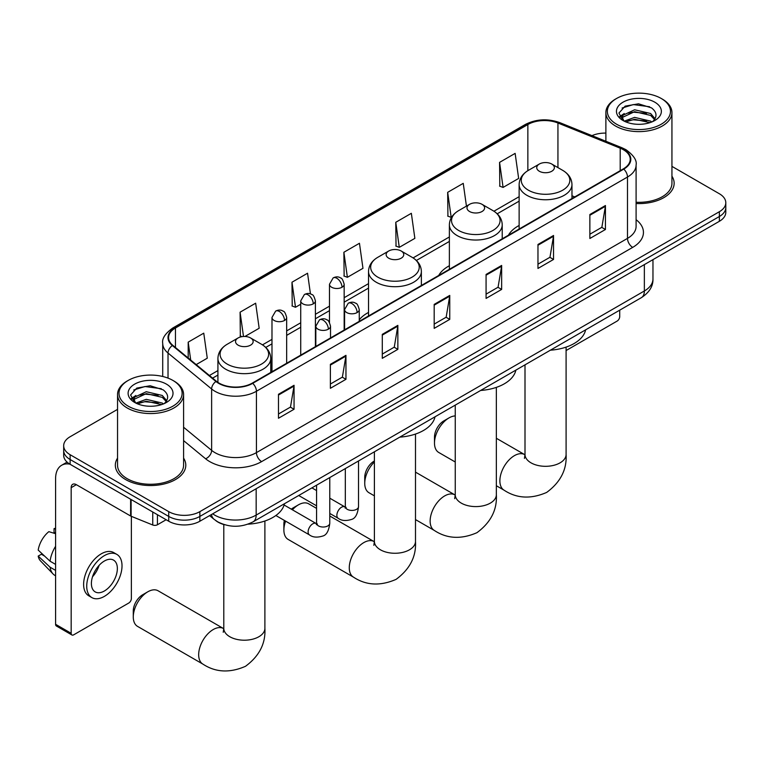 <?xml version="1.0" encoding="UTF-8"?>
<svg xmlns="http://www.w3.org/2000/svg" width="764" height="764" viewBox="0 0 764 764"><rect width="100%" height="100%" fill="white"/><g stroke="black" fill="none" stroke-linecap="round" stroke-linejoin="round"><path stroke-width="1.15" d="M368.525 312.438A38.897 22.462 0 0 0 359.261 319.81M449.375 265.738A38.897 22.462 0 0 0 438.698 275.479M519.128 225.475A38.897 22.462 0 0 0 508.442 235.207M224.654 524.753A22.022 12.711 180 0 1 215.763 520.59M117.541 409.37L70.126 436.741A22.022 12.711 0 0 0 63.679 445.727L63.679 455.315A22.022 12.711 0 0 0 70.126 464.302L168.729 521.229A22.022 12.711 0 0 0 199.862 521.229L719.354 221.312A22.022 12.711 0 0 0 725.8 212.325L725.8 207.531A22.022 12.711 0 0 1 719.354 216.518A22.022 12.711 0 0 0 725.8 207.531L725.8 202.737A22.022 12.711 0 0 0 719.354 193.75L671.938 166.371M63.679 445.727A22.022 12.711 0 0 0 70.126 454.714L168.729 511.641A22.022 12.711 0 0 0 199.862 511.641L199.862 516.435L719.354 216.518L199.862 516.435A22.022 12.711 0 0 1 168.729 516.435A22.022 12.711 0 0 0 199.862 516.435L199.862 521.229M70.126 454.714L70.126 459.508L168.729 516.435L70.126 459.508A22.022 12.711 0 0 1 63.679 450.521A22.022 12.711 0 0 0 70.126 459.508L70.126 464.302M117.541 458.123A35.23 20.341 0 0 0 115.335 465.2A35.23 20.341 0 0 0 125.649 479.582A35.23 20.341 0 0 0 164.05 483.994A35.23 20.341 0 0 0 185.795 465.2A35.23 20.341 0 0 0 183.589 458.123A35.23 20.341 0 0 1 185.795 465.2A35.23 20.341 0 0 1 164.05 483.994A35.23 20.341 0 0 1 125.649 479.582A35.23 20.341 0 0 1 115.335 465.2A35.23 20.341 0 0 1 117.541 458.123M623.338 149.696A23.483 13.561 180 0 1 630.224 159.284A23.483 13.561 180 0 1 623.338 168.873L252.282 383.108A23.483 13.561 180 0 1 216.432 381.293L172.836 345.347A23.483 13.561 180 0 1 168.586 337.564A23.483 13.561 180 0 1 175.462 327.985L527.857 124.532A23.483 13.561 180 0 1 557.94 123.004L620.206 148.178A23.483 13.561 180 0 1 623.338 149.696M623.758 149.457A24.076 13.895 0 0 0 620.54 147.901L558.274 122.727A24.076 13.895 0 0 0 527.446 124.284L175.052 327.737A24.076 13.895 0 0 0 172.358 345.538L215.954 381.494A24.076 13.895 0 0 0 252.693 383.347L623.758 169.111A24.076 13.895 0 0 0 623.758 149.457M278.488 394.281L278.488 418.252L294.054 409.265L294.054 385.295L278.488 394.281M278.488 414.002L290.482 407.078L293.997 386.087A5.873 3.39 -120 0 0 294.054 385.295M290.377 407.136L294.054 409.265M330.382 364.323L330.382 388.293L345.958 379.307L345.958 355.336L330.382 364.323M330.382 384.034L342.377 377.12L345.891 356.129A5.873 3.39 -120 0 0 345.958 355.336M342.272 377.177L345.958 379.307M382.286 334.355L382.286 358.326L397.853 349.339L397.853 325.368L382.286 334.355M382.286 354.076L394.272 347.152L397.786 326.171A5.873 3.39 -120 0 0 397.853 325.368M394.167 347.209L397.853 349.339M589.865 214.512L589.865 238.483L605.441 229.496L605.441 205.526L589.865 214.512M589.865 234.223L601.86 227.3L605.374 206.318A5.873 3.39 -120 0 0 605.441 205.526M601.755 227.366L605.441 229.496M537.971 244.47L537.971 268.441L553.537 259.454L553.537 235.484L537.971 244.47M537.971 264.191L549.965 257.267L553.48 236.277A5.873 3.39 -120 0 0 553.537 235.484M549.86 257.325L553.537 259.454M486.076 274.438L486.076 298.409L501.642 289.413L501.642 265.442L486.076 274.438M486.076 294.15L498.071 287.226L501.585 266.244A5.873 3.39 -120 0 0 501.642 265.442M497.966 287.293L501.642 289.413M434.181 304.397L434.181 328.367L449.748 319.381L449.748 295.41L434.181 304.397M434.181 324.117L446.166 317.194L449.681 296.203A5.873 3.39 -120 0 0 449.748 295.41M446.061 317.251L449.748 319.381M636.097 203.53A35.23 20.341 0 0 0 674.144 183.255A35.23 20.341 0 0 0 671.938 176.178A35.23 20.341 0 0 1 674.144 183.255A35.23 20.341 0 0 1 636.097 203.53M199.862 511.641L719.354 211.723A22.022 12.711 0 0 0 725.8 202.737M605.881 133.098A22.022 12.711 0 0 0 591.966 135.639M244.91 336.475L259.168 328.243L255.653 303.203L240.087 312.189L240.335 336.017M196.195 364.6L207.273 358.201L203.759 333.161L188.192 342.148L188.192 358.001M395.771 222.295L399.286 247.345L414.862 238.358L411.347 213.309L395.771 222.295L396.029 246.123M466.441 206.127L463.242 183.35L447.675 192.337L447.924 216.164M499.57 162.379L503.084 187.419L518.651 178.432L515.137 153.383L499.57 162.379L499.818 186.196M310.451 293.92L307.548 273.235L291.982 282.222L292.23 306.049M343.876 252.263L347.391 277.303L362.967 268.317L359.452 243.277L343.876 252.263L344.134 276.091M347.391 277.303L343.876 275.995M399.286 247.345L395.771 246.027M447.675 192.337L451.19 217.387L451.648 217.119M451.19 217.387L447.675 216.069M503.084 187.419L499.57 186.11M291.982 282.222L295.496 307.271L300.729 304.244M295.496 307.271L291.982 305.953M242.026 336.647L240.087 335.921M240.087 312.189L243.496 336.485M188.192 342.148L190.704 360.083M566.095 350.542L617.111 321.09A3.667 2.12 120 0 0 619.709 316.592L619.709 310.174M616.596 124.236A31.563 18.221 0 0 0 661.223 124.236A31.563 18.221 0 0 0 661.223 98.47A31.563 18.221 0 0 0 661.223 98.46L662.264 99.062A33.024 19.071 0 0 1 671.938 112.547A33.024 19.071 0 0 1 651.549 130.167A33.024 19.071 0 0 1 615.555 126.031A33.024 19.071 0 0 1 605.881 112.547A33.024 19.071 0 0 1 615.555 99.062L616.596 98.47A31.563 18.221 0 0 0 616.596 124.236M636.097 202.259A33.024 19.071 0 0 0 671.938 183.255L671.938 112.547M624.226 121.161L634.617 117.389L650.641 121.132L651.778 121.973M625.802 121.877L634.617 119.289L650.002 122.622M623.94 121.018L622.326 117.446L622.889 115.278L634.617 109.777L650.641 113.521L655.044 118.726M622.374 119.967L622.326 117.446M622.431 118.401L622.889 117.178L634.617 111.678L650.641 115.421L654.538 119.518M652.475 121.686A16.588 9.579 0 0 0 653.182 121.056C657.412 116.443 656.859 112.05 651.511 107.886L638.532 103.808L625.153 106.139L618.936 113.034L622.966 120.406M654.796 102.185A22.462 12.969 0 0 0 623.08 102.156A22.462 12.969 0 0 0 622.937 120.464A22.462 12.969 0 0 0 623.032 120.521A22.462 12.969 0 0 0 654.891 120.464A22.462 12.969 0 0 0 654.796 102.185M654.595 120.626L656.209 119.528M662.264 99.062L661.223 98.47A31.563 18.221 0 0 0 616.596 98.47M622.077 108.039L633.308 104.582L649.658 106.759M619.91 117.293L622.975 115.125M628.037 113.148L633.308 112.193L646.535 113.33M628.037 120.76L633.308 119.805L646.535 120.941M619.566 116.682L624.245 113.54M434.487 443.063L434.487 437.075A13.208 7.63 -60 0 1 443.836 420.897L449.022 417.898A20.552 11.861 120 0 0 434.487 443.063A20.552 11.861 120 0 0 438.746 452.469L455.248 462M539.317 171.241A8.805 5.081 0 0 0 551.78 171.241A8.805 5.081 0 0 0 551.78 164.05L562.715 170.362A24.276 14.01 0 0 1 562.715 190.188A24.276 14.01 0 0 1 528.382 190.188A24.276 14.01 0 0 1 528.382 170.362C522.414 173.915 519.319 178.633 519.128 184.516A26.425 15.251 0 0 0 526.864 195.297A26.425 15.251 0 0 0 555.657 198.602A26.425 15.251 0 0 0 571.969 184.516C571.778 178.633 568.693 173.915 562.715 170.362L551.78 164.05A8.805 5.081 0 0 0 539.317 164.05A8.805 5.081 0 0 0 539.317 171.241M550.405 350.189A40.368 23.302 0 0 0 585.625 329.847M455.248 415.922A20.552 11.861 120 0 0 449.022 417.898L443.836 420.897M374.398 461.953A20.552 11.861 120 0 0 364.743 483.335L364.743 477.347A13.208 7.63 -60 0 1 374.083 461.16L374.083 461.16M364.743 483.335A20.552 11.861 120 0 0 368.993 492.742L374.398 495.855M469.573 211.513A8.805 5.081 0 0 0 482.027 211.513A8.805 5.081 0 0 0 482.027 204.322L492.961 210.635A24.276 14.01 0 0 1 492.961 230.451A24.276 14.01 0 0 1 458.639 230.451A24.276 14.01 0 0 1 458.639 210.635C452.66 214.187 449.576 218.905 449.375 224.778A26.425 15.251 0 0 0 457.12 235.57A26.425 15.251 0 0 0 485.914 238.874A26.425 15.251 0 0 0 502.225 224.778C502.024 218.905 498.94 214.187 492.961 210.635L482.027 204.322A8.805 5.081 0 0 0 469.573 204.322A8.805 5.081 0 0 0 469.573 211.513M480.651 390.452A40.368 23.302 0 0 0 515.872 370.12M285.593 521.134A20.552 11.861 120 0 0 283.883 530.015L283.883 524.028A13.208 7.63 -60 0 1 284.351 520.408M291.313 509.177A13.208 7.63 -60 0 1 293.223 507.84L298.418 504.851A20.552 11.861 120 0 0 292.411 509.817M283.883 530.015A20.552 11.861 120 0 0 288.143 539.422L353.531 577.173A20.552 11.861 -60 0 1 350.38 560.709A20.552 11.861 -60 0 1 363.807 542.602A20.552 11.861 -60 0 1 374.083 541.581L374.389 541.762M388.714 258.194A8.805 5.081 0 0 0 401.176 258.194A8.805 5.081 0 0 0 401.176 251.003L412.111 257.315A24.276 14.01 0 0 1 412.111 277.131A24.276 14.01 0 0 1 377.779 277.131A24.276 14.01 0 0 1 377.779 257.315C371.801 260.868 368.716 265.586 368.525 271.459A26.425 15.251 0 0 0 376.26 282.25A26.425 15.251 0 0 0 405.054 285.555A26.425 15.251 0 0 0 421.365 271.459C421.174 265.586 418.089 260.868 412.111 257.315L401.176 251.003A8.805 5.081 0 0 0 388.714 251.003A8.805 5.081 0 0 0 388.714 258.194M399.801 437.132A40.368 23.302 0 0 0 435.022 416.8M316.563 508.375L308.694 503.829A20.552 11.861 120 0 0 298.418 504.851L293.223 507.84M133.28 616.968L133.28 610.971A13.208 7.63 -60 0 1 142.62 594.793L147.815 591.794A20.552 11.861 120 0 0 133.28 616.968A20.552 11.861 120 0 0 137.539 626.375L202.928 664.126A20.552 11.861 -60 0 1 199.776 647.662A20.552 11.861 -60 0 1 213.204 629.555A20.552 11.861 -60 0 1 223.48 628.533L223.785 628.705M238.11 345.147A8.805 5.081 0 0 0 250.573 345.147A8.805 5.081 0 0 0 250.573 337.955L261.508 344.268A24.276 14.01 0 0 1 261.508 364.084A24.276 14.01 0 0 1 227.175 364.084A24.276 14.01 0 0 1 227.175 344.268C221.197 347.821 218.112 352.529 217.921 358.411A26.425 15.251 0 0 0 225.657 369.203A26.425 15.251 0 0 0 254.45 372.507A26.425 15.251 0 0 0 270.762 358.411C270.571 352.529 267.486 347.821 261.508 344.268L250.573 337.955A8.805 5.081 0 0 0 238.11 337.955A8.805 5.081 0 0 0 238.11 345.147M248.013 524.161A40.368 23.302 0 0 0 284.418 503.753M223.48 628.533L158.091 590.782A20.552 11.861 120 0 0 147.815 591.794L142.62 594.793M157.441 514.716L157.441 524.753L166.132 519.74M69.877 464.159A29.357 16.951 -120 0 0 61.674 465.247A29.357 16.951 -120 0 0 55.591 478.684L55.591 624.303L71.167 633.299L71.167 487.68A7.344 4.24 60 0 1 72.685 484.319A7.344 4.24 60 0 1 76.352 484.682L130.615 516.006L130.615 499.226M71.167 633.299A3.667 2.12 120 0 0 71.921 634.979L56.355 625.983A3.667 2.12 -60 0 1 55.591 624.303M71.921 634.979A3.667 2.12 120 0 0 73.755 634.788L128.763 603.035A3.667 2.12 120 0 0 131.36 598.537L131.36 516.349M157.441 524.753A3.667 2.12 180 0 1 152.743 524.992L131.102 516.244A3.667 2.12 180 0 1 130.615 516.006M104.372 590.992A18.346 10.591 120 0 0 116.367 574.824A18.346 10.591 120 0 0 113.549 560.117A18.346 10.591 120 0 0 104.372 561.024A18.346 10.591 120 0 0 92.387 577.192A18.346 10.591 120 0 0 95.204 591.899A18.346 10.591 120 0 0 104.372 590.992M92.52 576.763A18.346 10.591 120 0 0 99.11 565.36M55.591 529.127L54.034 528.659L54.034 532.346L55.591 533.243M116.854 554.397L113.74 552.601A24.954 14.411 120 0 0 101.259 553.833A24.954 14.411 120 0 0 84.957 575.827A24.954 14.411 120 0 0 88.786 595.815L91.9 597.62A24.954 14.411 120 0 0 104.372 596.378A24.954 14.411 120 0 0 120.674 574.394A24.954 14.411 120 0 0 116.854 554.397A24.954 14.411 120 0 0 104.372 555.629A24.954 14.411 120 0 0 88.07 577.622A24.954 14.411 120 0 0 91.9 597.62M55.591 546.289A24.219 13.981 120 0 0 50.08 561.215L38.2 550.09A19.081 11.021 120 0 1 48.848 531.658L55.591 533.702M55.591 564.395L50.08 561.215M44.627 556.116L41.39 554.244L38.2 556.087L50.08 567.203L55.591 570.383M50.08 567.203A24.219 13.981 120 0 0 53.069 573.965A24.219 13.981 120 0 0 54.903 575.407L55.591 575.808M55.591 528.22A19.081 11.021 120 0 0 54.034 528.659M38.2 556.087A19.081 11.021 120 0 0 40.454 560.833L53.069 573.965M128.247 406.181A31.563 18.221 0 0 0 172.884 406.181A31.563 18.221 0 0 0 172.884 380.415L173.915 381.007A33.024 19.071 0 0 1 183.589 394.491A33.024 19.071 0 0 1 163.2 412.111A33.024 19.071 0 0 1 127.206 407.976A33.024 19.071 0 0 1 117.541 394.491A33.024 19.071 0 0 1 127.206 381.007L128.247 380.415A31.563 18.221 0 0 0 128.247 406.181M117.541 394.491L117.541 465.2A33.024 19.071 0 0 0 127.206 478.684A33.024 19.071 0 0 0 163.2 482.819A33.024 19.071 0 0 0 183.589 465.2L183.589 394.491M135.877 403.106L146.268 399.333L162.293 403.077L163.429 403.917M137.453 403.822L146.268 401.234L161.653 404.567M135.591 402.962L133.977 399.391L134.54 397.223L146.268 391.722L162.293 395.466L166.695 400.67M134.025 401.912L133.977 399.391M134.082 400.346L134.54 399.123L146.268 393.622L162.293 397.366L166.189 401.463M164.136 403.631A16.588 9.579 0 0 0 164.833 403C169.064 398.388 168.51 393.995 163.162 389.841L150.183 385.753L136.804 388.083L130.587 394.978L134.617 402.351M166.447 384.13A22.462 12.969 0 0 0 134.731 384.101A22.462 12.969 0 0 0 134.588 402.408A22.462 12.969 0 0 0 134.684 402.466A22.462 12.969 0 0 0 166.542 402.408A22.462 12.969 0 0 0 166.447 384.13M166.246 402.571L167.86 401.472M173.915 381.007L172.884 380.415A31.563 18.221 0 0 0 128.247 380.415M133.729 389.984L144.969 386.527L161.309 388.704M131.561 399.247L134.626 397.07M139.688 395.093L144.969 394.138L158.186 395.274M139.688 402.704L144.969 401.749L158.186 402.886M131.217 398.627L135.897 395.485M212.688 513.838A29.357 16.951 0 0 0 214.655 515.089A29.357 16.951 0 0 0 256.169 515.089L644.358 290.979A29.357 16.951 0 0 0 652.962 278.994C653.172 286.271 649.295 292.507 641.321 297.693L253.132 521.812A14.678 8.471 60 0 0 256.169 515.089L256.169 488.721M644.358 264.611L644.358 290.979A14.678 8.471 60 0 1 641.321 297.693M211.494 514.516A14.678 9.817 129.5 0 0 214.054 519.291L209.594 515.614M719.354 221.312L719.354 211.723M168.729 521.229L168.729 511.641M636.097 219.688A36.701 21.182 180 0 1 632.688 247.383L261.622 461.609A7.344 4.24 60 0 1 256.437 452.622L627.492 238.387A29.357 16.951 0 0 0 636.097 226.402L636.097 165.043A29.357 16.951 180 0 1 627.492 177.028A7.344 4.24 -120 0 0 623.758 169.111M261.622 461.609A36.701 21.182 180 0 1 209.728 461.609A36.701 21.182 180 0 1 205.612 458.782L183.589 440.618M215.954 381.494A7.344 4.909 129.5 0 0 211.628 388.991L211.628 450.359A29.357 16.951 0 0 0 214.913 452.622A29.357 16.951 0 0 0 256.437 452.622L256.437 391.254A29.357 16.951 180 0 1 211.628 388.991L168.023 353.044A29.357 16.951 180 0 1 162.713 343.322L162.713 376.48M636.097 165.043C637.071 160.459 633.7 155.34 625.974 149.696L622.116 147.824A7.344 3.438 112 0 0 620.54 147.901M622.116 147.824L559.85 122.651C547.692 118.353 536.147 118.974 525.231 124.522A7.344 4.24 60 0 1 527.446 124.284M175.052 327.737A7.344 4.24 -120 0 0 172.836 327.976C165.215 333.457 161.844 338.567 162.713 343.322M172.358 345.538A7.344 4.909 129.5 0 0 168.023 353.044L168.023 378.113M559.85 122.651A7.344 3.438 112 0 0 558.274 122.727M252.693 383.347A7.344 4.24 60 0 1 256.437 391.254L627.492 177.028L627.492 238.387A7.344 4.24 60 0 0 632.688 247.383M183.589 427.238L211.628 450.359A7.344 4.909 -50.5 0 1 205.612 458.782M175.462 327.985L175.462 347.515M620.206 148.178L620.206 170.687M557.94 123.004L557.94 167.612M574.757 196.921L571.969 195.794M527.857 124.532L527.857 170.678M519.128 196.682L493.936 211.227M449.375 236.955L413.085 257.907M368.525 283.635L344.163 297.702M329.485 306.173L315.408 314.3M300.729 322.78L286.662 330.898M271.984 339.378L262.482 344.86M217.921 370.588L209.412 375.496M434.181 305.161L449.681 296.203M486.076 275.193L501.585 266.244M537.971 245.234L553.48 236.277M589.865 215.267L605.374 206.318M382.286 335.119L397.786 326.171M330.382 365.077L345.891 356.129M278.488 395.045L293.997 386.087M566.095 347.104L566.095 454.446A20.552 11.861 180 0 1 560.079 462.841A20.552 11.861 180 0 1 531.018 462.841A20.552 11.861 180 0 1 525.002 454.446L524.448 458.39M566.095 454.446C566.984 469.535 560.518 482.189 546.699 492.408C530.961 499.264 516.77 498.539 504.135 490.23A20.552 11.861 -60 0 1 500.983 473.756A20.552 11.861 -60 0 1 514.411 455.65A20.552 11.861 -60 0 1 524.687 454.628L524.992 454.809M496.352 387.377L496.352 494.719A20.552 11.861 180 0 1 490.335 503.113A20.552 11.861 180 0 1 461.265 503.113A20.552 11.861 180 0 1 455.248 494.719L454.695 498.663M496.352 494.719C497.24 509.808 490.774 522.461 476.956 532.68C461.208 539.537 447.016 538.811 434.391 530.493A20.552 11.861 -60 0 1 431.24 514.029A20.552 11.861 -60 0 1 444.658 495.922A20.552 11.861 -60 0 1 454.933 494.9L455.248 495.082M415.492 434.057L415.492 541.399A20.552 11.861 180 0 1 409.475 549.793A20.552 11.861 180 0 1 380.415 549.793A20.552 11.861 180 0 1 374.398 541.399L373.844 545.343M264.888 521.01L264.888 628.352A20.552 11.861 180 0 1 258.872 636.737A20.552 11.861 180 0 1 229.811 636.737A20.552 11.861 180 0 1 223.795 628.352L223.241 632.286M357.113 312.572A7.344 4.24 0 0 0 359.261 309.582C358.096 305.333 356.941 303.251 355.776 303.337C353.656 301.837 351.144 301.799 348.25 303.222A7.344 4.24 60 0 1 351.927 303.585A7.344 4.24 -120 0 1 357.113 312.572A7.344 4.24 0 0 1 346.732 312.572A7.344 4.24 0 0 1 344.583 309.582L348.25 303.222M329.781 513.437L338.242 518.326A6.609 3.81 -60 0 1 337.23 513.036A6.609 3.81 -60 0 1 341.546 507.21A6.609 3.81 -60 0 1 341.833 507.057A6.609 3.81 -60 0 1 344.851 506.885L329.781 498.185M345.7 507.554L345.108 508.041L345.318 506.618A6.609 3.81 -0 0 0 347.248 509.311A6.609 3.81 -0 0 0 356.291 509.473A6.609 3.81 -0 0 0 358.526 506.618C357.619 514.287 355.25 518.565 351.402 519.463C345.882 521.144 341.498 520.761 338.242 518.326M328.358 329.179A7.344 4.24 0 0 0 330.516 326.18C329.351 321.93 328.186 319.858 327.03 319.935C324.901 318.435 322.398 318.397 319.505 319.82A7.344 4.24 60 0 1 323.172 320.183A7.344 4.24 -120 0 1 328.358 329.179A7.344 4.24 0 0 1 317.986 329.179A7.344 4.24 0 0 1 315.828 326.18L319.505 319.82M275.861 515.509L309.487 534.924A6.609 3.81 -60 0 1 308.475 529.633A6.609 3.81 -60 0 1 312.791 523.808A6.609 3.81 -60 0 1 313.087 523.655A6.609 3.81 -60 0 1 316.095 523.483L284.093 505.004M316.945 524.152L316.353 524.639L316.563 523.216A6.609 3.81 -0 0 0 318.502 525.909A6.609 3.81 -0 0 0 327.536 526.071A6.609 3.81 -0 0 0 329.781 523.216C328.873 530.885 326.495 535.172 322.647 536.07C317.127 537.741 312.743 537.369 309.487 534.924M342.014 287.254A7.344 4.24 0 0 0 344.163 284.265C342.998 280.016 341.833 277.934 340.677 278.02C338.548 276.52 336.045 276.482 333.152 277.905A7.344 4.24 60 0 1 336.819 278.268A7.344 4.24 -120 0 1 342.014 287.254A7.344 4.24 0 0 1 331.633 287.254A7.344 4.24 0 0 1 329.485 284.265L333.152 277.905M313.259 303.852A7.344 4.24 0 0 0 315.408 300.863C314.243 296.613 313.087 294.532 311.922 294.618C309.802 293.118 307.29 293.08 304.397 294.503A7.344 4.24 60 0 1 308.073 294.866A7.344 4.24 -120 0 1 313.259 303.852A7.344 4.24 0 0 1 302.878 303.852A7.344 4.24 0 0 1 300.729 300.863L304.397 294.503M284.514 320.46A7.344 4.24 0 0 0 286.662 317.461C285.497 313.211 284.332 311.139 283.177 311.215C281.047 309.716 278.545 309.678 275.651 311.101A7.344 4.24 60 0 1 279.318 311.464A7.344 4.24 -120 0 1 284.514 320.46A7.344 4.24 0 0 1 274.133 320.46A7.344 4.24 0 0 1 271.984 317.461L275.651 311.101M71.167 487.68L76.352 484.682M131.102 499.513L131.102 516.244M152.743 524.992L152.743 512.004M253.132 521.812C241.319 527.743 229.506 527.743 217.692 521.812L214.054 519.291M652.962 278.994L652.962 259.645M525.231 124.522L172.836 327.976M519.128 201.152L497.221 213.796M449.375 241.424L416.37 260.476M368.525 288.104L344.163 302.172M329.485 310.642L315.408 318.769M300.729 327.24L286.662 335.367M271.984 343.848L265.767 347.429M217.921 375.057L212.593 378.132M605.881 141.264L605.881 112.547M504.135 490.23L496.352 485.732M571.969 198.535L571.969 184.516M519.128 229.047L519.128 184.516M539.317 164.05L528.382 170.362M524.687 454.628L496.352 438.269M525.002 364.848L525.002 454.446M434.391 530.493L415.492 519.587M502.225 238.807L502.225 224.778M449.375 269.31L449.375 224.778M469.573 204.322L458.639 210.635M454.933 494.9L415.492 472.133M455.248 405.121L455.248 494.719M415.492 541.399C416.38 556.488 409.915 569.142 396.096 579.36C380.348 586.217 366.166 585.491 353.531 577.173M421.365 285.488L421.365 271.459M368.525 315.99L368.525 271.459M388.714 251.003L377.779 257.315M374.083 541.581L329.781 516.006M374.398 451.801L374.398 541.399M264.888 628.352C265.776 643.441 259.311 656.095 245.492 666.303C229.744 673.17 215.563 672.435 202.928 664.126M270.762 372.44L270.762 358.411M217.921 382.392L217.921 358.411M238.11 337.955L227.175 344.268M223.795 524.515L223.795 628.352M346.188 507.42L344.851 506.885M358.526 460.959L358.526 506.618M359.261 321.338L359.261 309.582M316.563 505.816L298.705 495.502M345.318 468.59L345.318 506.618M344.583 329.819L344.583 309.582M316.563 490.555L311.913 487.871M317.432 524.018L316.095 523.483M329.781 477.557L329.781 523.216M330.516 337.936L330.516 326.18M316.563 485.188L316.563 523.216M315.828 346.417L315.828 326.18M344.163 330.058L344.163 284.265M329.485 322.427L329.485 284.265M315.408 346.655L315.408 300.863M300.729 355.136L300.729 300.863M286.662 363.263L286.662 317.461M271.984 371.734L271.984 317.461M61.674 465.247L67.089 462.115"/></g></svg>
